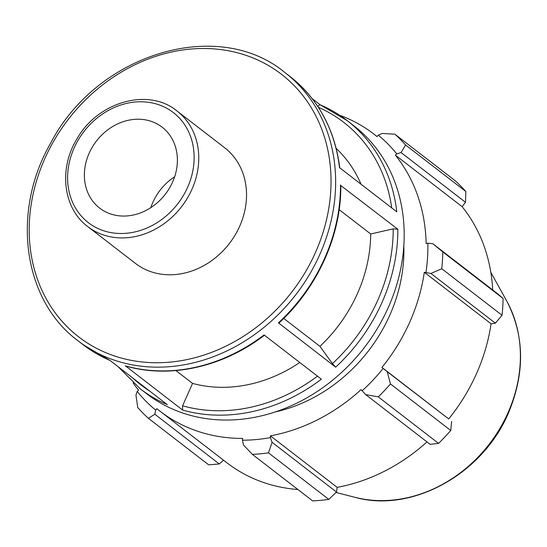 <?xml version="1.0" encoding="UTF-8"?>
<svg xmlns="http://www.w3.org/2000/svg" width="547" height="547" viewBox="0 0 547 547"><rect width="100%" height="100%" fill="white"/><g stroke="black" fill="none" stroke-linecap="round" stroke-linejoin="round"><path stroke-width="0.82" d="M110.303 213.85A51.124 43.521 127.7 0 1 99.65 208.106A51.124 43.521 127.7 0 1 96.422 141.051A51.124 43.521 127.7 0 1 162.11 127.164A51.124 43.521 127.7 0 1 169.331 188.359A51.124 43.521 127.7 0 1 110.303 213.85M176.941 110.932L224.714 147.799A73.031 62.173 127.7 0 1 235.025 235.217A73.031 62.173 127.7 0 1 150.705 271.633A73.031 62.173 127.7 0 1 135.485 263.435L87.711 226.567A73.031 62.173 -52.3 0 0 102.932 234.772A73.031 62.173 -52.3 0 0 187.252 198.356A73.031 62.173 -52.3 0 0 176.941 110.932C148.333 87.233 97.4 101.906 76.765 139.218C58.467 169.03 63.22 208.544 87.711 226.567M125.605 365.991L182.623 410.072L182.575 405.799L192.551 383.399A141.147 120.162 127.7 0 0 299.77 362.497M327.708 384.056A169.379 144.189 127.7 0 1 146.61 393.71L140.278 388.828A169.379 144.189 -52.3 0 0 167.307 404.657L109.981 360.425A169.379 144.189 127.7 0 1 82.953 344.596L78.071 340.829A169.379 144.189 -52.3 0 0 259.169 331.167A169.379 144.189 -52.3 0 0 285.021 72.635L289.903 76.402A169.379 144.189 127.7 0 1 339.475 167.594L396.801 211.826A169.379 144.189 -52.3 0 0 347.229 120.641A169.379 144.189 -52.3 0 0 320.2 104.812L347.229 120.641L353.553 125.523A169.379 144.189 127.7 0 1 327.708 384.056M182.623 410.072A169.379 144.189 -52.3 0 0 321.376 379.167L264.051 334.935A169.379 144.189 127.7 0 1 125.29 365.834M278.826 323.154L335.667 367.167L332.453 363.618L319.933 346.347A141.147 120.162 127.7 0 0 370.695 233.986L339.161 209.651M370.695 233.986L393.211 228.851L397.826 229.248L340.815 185.536M320.104 104.737L312.166 98.61M317.657 106.241L320.002 104.696M336.2 148.408A141.147 120.162 127.7 0 1 361.034 184.23M283.763 318.429L319.933 346.347M133.078 382.818A175.019 148.996 -52.3 0 0 138.548 390.127L137.167 391.392L135.964 395.125L137.728 407.522A188.195 160.209 -52.3 0 0 148.394 418.318L154.849 414.25L155.656 410.12A176.907 150.596 127.7 0 1 137.167 391.392M155.656 410.12L156.839 408.657A175.019 148.996 -52.3 0 0 160.032 411.207A175.019 148.996 -52.3 0 0 242.704 438.427L242.444 440.212L243.483 444.984L252.358 454.366A188.195 160.209 -52.3 0 0 268.502 452.861L272.071 442.318L270.437 437.6A176.907 150.596 127.7 0 1 242.444 440.212M270.437 437.6L270.396 435.843A175.019 148.996 -52.3 0 0 361.075 389.608L365.669 394.592L378.285 396.883A188.195 160.209 -52.3 0 0 390.449 383.953L387.214 371.693L383.18 368.452A176.907 150.596 127.7 0 1 362.087 390.866M383.18 368.452L381.943 367.434A175.019 148.996 -52.3 0 0 424.308 272.276L430.947 273.466L441.75 268.734A188.195 160.209 -52.3 0 0 442.81 251.955L432.827 243.757L427.843 243.176A176.907 150.596 127.7 0 1 425.997 272.269M427.843 243.176L426.127 243.49A175.019 148.996 -52.3 0 0 395.372 155.15L396.753 153.885L401.074 152.565L405.566 144.996A188.195 160.209 -52.3 0 0 394.907 134.2L382.189 133.441L378.257 135.164A176.907 150.596 127.7 0 1 396.753 153.885M378.257 135.164L377.074 136.627A175.019 148.996 -52.3 0 0 373.881 134.077A175.019 148.996 -52.3 0 0 339.591 115.198M403.816 245.384A150.555 128.169 127.7 0 1 275.291 411.939M394.907 134.2L455.193 180.722A188.195 160.209 127.7 0 1 465.853 191.518L405.566 144.996M442.81 251.955L503.096 298.477L497.257 293.472L432.827 243.757M381.943 367.434L448.697 418.94L387.214 371.693M390.449 383.953L450.742 430.475L451.644 421.416M270.396 435.843L337.15 487.356L336.501 492.033L272.071 442.318M268.502 452.861L328.788 499.384L336.501 492.033M223.545 460.212L219.279 463.965L154.849 414.25M148.394 418.318L208.68 464.841L219.279 463.965M328.788 499.384A188.195 160.209 127.7 0 1 312.645 500.888L252.358 454.366M297.903 489.51A175.019 148.996 127.7 0 1 263.264 482.379A175.019 148.996 127.7 0 1 226.793 462.714L160.032 411.207M401.074 152.565L465.504 202.287L465.853 191.518M465.504 202.287L462.126 206.663A175.019 148.996 127.7 0 1 492.703 289.958M503.096 298.477A188.195 160.209 127.7 0 1 502.037 315.257L441.75 268.734M430.947 273.466L495.377 323.188L502.037 315.257M495.377 323.188L491.062 323.783A175.019 148.996 127.7 0 1 448.697 418.94M450.742 430.475A188.195 160.209 127.7 0 1 438.578 443.398L378.285 396.883M365.669 394.592L430.099 444.308L438.578 443.398M426.975 441.894A175.019 148.996 127.7 0 1 337.15 487.356M424.308 272.276L491.062 323.783M395.372 155.15L462.126 206.663M175.922 370.565L192.551 383.399M150.815 207.655A51.124 43.521 127.7 0 1 174.643 176.77M102.884 230.506A69.544 59.206 127.7 0 1 95.746 119.164A69.544 59.206 127.7 0 1 194.007 153.235A69.544 59.206 127.7 0 1 102.884 230.506M340.501 185.009A169.379 144.189 127.7 0 1 278.341 322.928M335.667 367.167A169.379 144.189 -52.3 0 0 397.826 229.248M317.465 376.151A165.891 141.222 127.7 0 1 182.575 405.799M393.211 228.851A165.891 141.222 127.7 0 1 332.453 363.618M318.347 107.28A165.891 141.222 127.7 0 1 391.734 207.922M149.878 391.214A165.891 141.222 127.7 0 1 132.648 377.915M256.126 327.489A165.891 141.222 127.7 0 1 29.196 230.581A165.891 141.222 127.7 0 1 254.97 58.775A165.891 141.222 127.7 0 1 256.126 327.489M355.106 497.346C412.691 513.517 484.225 473.039 509.161 411.248C525.154 371.734 524.327 334.962 506.672 300.925A132.155 112.504 127.7 0 1 489.244 444.164A132.155 112.504 127.7 0 1 355.106 497.346L336.029 492.485M264.509 335.188C223.094 367.058 169.939 378.921 125.619 365.998M340.815 185.57C341.321 235.039 317.595 287.654 278.861 323.133M289.903 76.402C318.272 98.932 334.901 129.475 339.783 168.038M110.077 360.5L82.953 344.596M118.015 366.627L140.278 388.828M285.021 72.635C217.986 16.807 96.922 53.654 50.55 143.328C10.988 212.031 23.063 300.282 78.071 340.829M506.672 300.925L490.816 272.317M373.881 134.077L377.115 136.572"/></g></svg>
